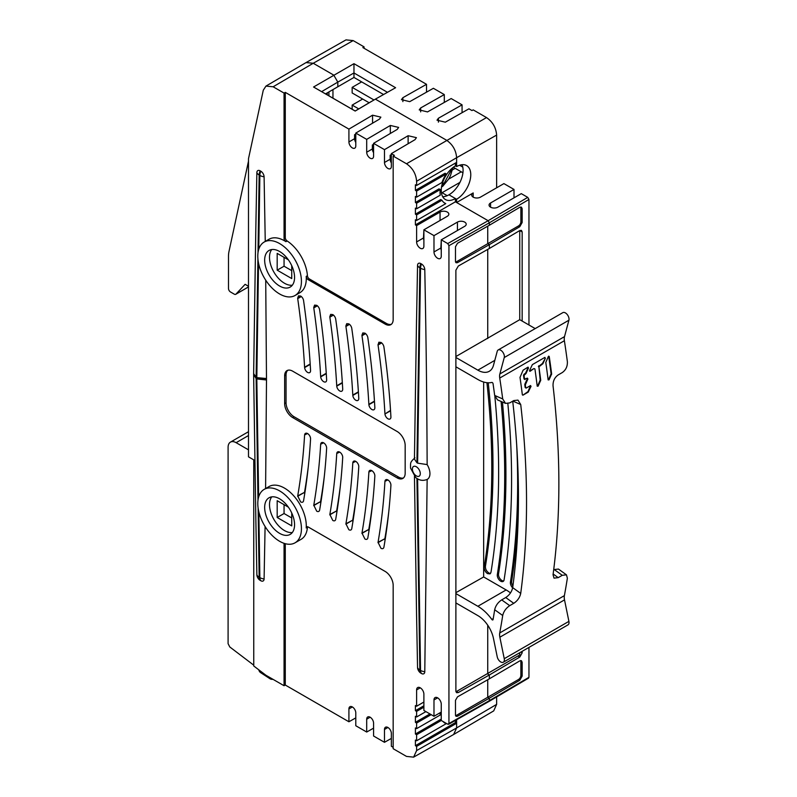 <?xml version="1.0" encoding="UTF-8"?>
<svg xmlns="http://www.w3.org/2000/svg" width="797" height="797" viewBox="0 0 797 797"><rect width="100%" height="100%" fill="white"/><g stroke="black" fill="none" stroke-linecap="round" stroke-linejoin="round"><path stroke-width="1.2" d="M272.972 679.313A11.357 6.555 -60 0 1 269.984 678.725A11.357 6.555 -60 0 1 268.34 676.633M493.702 710.904L496.631 704.379L456.621 727.94L453.692 734.465M496.631 696.937L496.631 704.379M527.744 678.018L528.959 677.311L528.959 647.403M528.959 324.997L528.959 199.469L527.744 197.377L488.143 220.709L489.358 222.801L448.94 245.675L447.725 243.573L441.259 239.837L441.259 256.166A5.141 2.969 -120 0 1 440.193 258.527A5.141 2.969 -120 0 1 437.623 258.268A5.141 2.969 -120 0 1 433.986 251.972L433.986 235.633L457.428 222.104A5.141 2.969 0 0 1 463.037 221.466A5.141 2.969 0 0 1 466.205 224.206A5.141 2.969 0 0 1 464.701 226.308L441.259 239.837M514.005 197.845L514.005 189.437L490.563 202.976A5.141 2.969 0 0 0 489.059 205.078A5.141 2.969 0 0 0 490.563 207.17A5.141 2.969 0 0 0 497.836 207.17L521.278 193.641L527.744 197.377M496.631 187.803L496.631 135.082C496.033 127.64 492.666 121.811 486.519 117.577L406.51 163.774C412.647 168.018 416.014 173.846 416.612 181.278L416.612 185.472L415.396 184.774L415.396 190.373L416.612 191.071L416.612 197.138L415.396 196.441L415.396 202.508L416.612 203.205L416.612 208.804L415.396 208.107L415.396 214.174L416.612 214.871L416.612 220.47L415.396 219.773L415.396 224.903L455.406 201.81L488.143 220.709L456.621 202.508L473.189 192.944A5.141 2.969 0 0 0 471.685 195.036A5.141 2.969 0 0 0 473.189 197.138A5.141 2.969 0 0 0 480.461 197.138L503.903 183.609L514.005 189.437M486.519 117.577L473.189 109.876L471.973 110.564L468.945 108.81L445.304 122.19L437.015 120.178L438.43 118.225L462.071 104.845L451.162 98.549L427.521 111.919L419.232 109.906L420.657 107.954L444.298 94.584L433.379 88.288L409.738 101.657L401.449 99.645L402.874 97.692L426.515 84.313L362.864 47.571L364.08 46.884L353.161 40.587L346.008 39.88M462.071 112.706L462.071 104.845M444.298 102.434L444.298 94.584M426.515 92.173L426.515 84.313M383.556 94.524L353.968 77.448L337.808 86.783L337.808 82.111L333.764 75.117L313.241 63.262L353.161 40.587M462.011 164.7A20.005 11.547 -60 0 1 463.087 170.309A20.005 11.547 -60 0 1 448.94 194.807L455.406 198.543A20.005 11.547 120 0 1 445.403 199.529A20.005 11.547 120 0 1 441.259 190.373A20.005 11.547 120 0 1 455.406 165.876L456.621 166.573L456.621 157.706C456.023 150.274 452.656 144.446 446.519 140.212L375.387 99.147L355.183 111.052L313.56 87.012L353.968 63.68L353.968 72.965L387.472 92.313M353.968 63.68L395.601 87.72L375.387 99.147L446.519 140.212C452.656 144.446 456.023 150.274 456.621 157.706L496.631 135.082M306.128 62.545L313.241 63.262L333.764 75.117L337.808 82.111L353.968 72.965L353.968 77.448L332.957 89.583L332.957 98.17M456.621 719.751L456.621 727.94L453.623 734.505M520.68 660.564A3.407 1.973 -60 0 1 520.879 661.54L520.879 675.348A3.407 1.973 -60 0 1 518.468 679.522L487.734 697.265L487.734 679.741L487.734 697.265L489.358 698.202L457.518 716.214L456.073 716.344L455.476 715.039L455.476 700.334L457.518 696.837L489.358 678.825L489.358 674.979L487.525 673.923L489.358 674.979L458.325 692.533L456.601 692.693L455.884 691.119L455.884 270.213L458.325 266.019L489.358 248.475L489.358 244.629L457.518 262.641L456.073 262.771L455.476 261.466L455.476 246.751L457.518 243.264L489.358 225.252L489.358 222.801L489.358 225.252L519.774 207.33L521.457 207.15L522.155 208.704L520.879 207.967A3.407 1.973 -60 0 0 520.68 206.991M437.623 697.843L433.986 699.945A5.141 2.969 -120 0 1 435.052 697.594A5.141 2.969 -120 0 1 437.623 697.843A5.141 2.969 -120 0 1 441.259 704.149L441.259 720.478L447.725 724.214L489.358 700.643L489.358 698.202L519.774 680.279L522.155 676.095L522.155 662.287L521.457 660.723L519.774 660.902L489.358 678.825L489.358 674.979L519.774 657.057L522.155 652.873L522.155 651.328M528.959 677.311L488.143 701.35L489.358 700.643L489.358 698.202L487.734 697.265L456.213 715.467A2.859 1.654 -60 0 1 455.565 715.716M520.879 207.967L520.879 221.775A3.407 1.973 -60 0 1 518.468 225.95L487.734 243.693L487.734 226.169L487.734 243.693L489.358 244.629L489.358 248.475L519.774 230.552L521.457 230.373L522.155 231.927L522.155 321.071M306.686 478.608L306.686 480.133M364.08 46.884L364.08 48.268M456.621 202.508L456.621 199.24L448.94 194.807A20.005 11.547 -60 0 1 442.714 196.729M456.621 199.24A20.005 11.547 120 0 0 470.768 174.742A20.005 11.547 120 0 0 466.624 165.587A20.005 11.547 120 0 0 456.621 166.573M520.879 221.775L522.155 222.512L519.774 226.707L489.358 244.629L487.734 243.693L456.213 261.894A2.859 1.654 -60 0 1 455.565 262.143M522.155 222.512L522.155 208.704M328.922 91.914L328.922 95.839M369.15 102.773L352.154 92.96L352.154 87.361L361.649 81.882M362.665 99.027L352.154 105.094L352.154 109.249M453.334 167.25L462.937 172.79M358.75 108.9L352.154 105.094M459.55 165.238L462.778 167.101M448.631 179.126L461.264 171.823M452.457 169.91L455.207 168.326M447.217 195.683L442.066 192.705L459.939 182.393M442.066 192.705L441.568 193.581M373.972 99.964L352.154 87.361M339.622 491.42L339.622 492.307M455.954 691.796L519.744 654.955L519.744 652.723M553.138 573.999L558.219 577.646L554.005 578.134L553.048 574.737A817.264 471.854 -120 0 0 553.048 385.848C552.869 381.125 554.592 377.479 558.219 374.909L562.254 372.578C565.89 370.017 567.594 366.361 567.364 361.609A817.264 471.854 -120 0 0 564.386 340.727A11.357 6.555 60 0 1 564.515 336.623L568.909 320.215L504.252 357.544A5.141 2.969 60 0 0 500.735 350.232A5.141 2.969 60 0 0 498.165 349.973A5.141 2.969 60 0 0 497.228 351.318L493.473 365.335A22.864 13.2 -120 0 1 489.288 371.282A22.864 13.2 -120 0 1 477.851 370.157L455.884 357.464M504.252 357.544L499.858 373.952A11.357 6.555 -120 0 0 499.729 378.057A817.264 471.854 60 0 1 502.708 398.938L494.678 395.442A805.837 465.249 -120 0 0 493.064 383.755A1.136 0.658 -120 0 0 491.809 382.44A34.291 19.795 60 0 1 477.851 379.482L455.884 366.799M493.223 618.611L491.809 619.428A34.291 19.795 60 0 0 477.851 606.278L455.884 593.586M491.809 619.428A1.136 0.658 -120 0 0 493.064 619.568A805.837 465.249 -120 0 0 494.678 609.745L502.708 615.513A817.264 471.854 60 0 1 499.729 632.957A11.357 6.555 -120 0 0 499.858 637.211L504.252 658.701A5.141 2.969 60 0 1 503.315 662.207A5.141 2.969 60 0 1 500.735 661.958A5.141 2.969 60 0 1 497.228 656.818L493.473 638.457A22.864 13.2 -120 0 0 477.851 615.603L455.884 602.921M503.315 662.207L567.972 624.878A5.141 2.969 -120 0 0 568.909 621.371L564.515 599.882A11.357 6.555 60 0 1 564.386 595.628A817.264 471.854 -120 0 0 567.364 578.184L566.458 574.836L562.254 575.314L554.234 569.546L553.676 569.865M568.909 320.215A5.141 2.969 -120 0 0 565.402 312.902A5.141 2.969 -120 0 0 562.821 312.643L498.165 349.973M535.195 328.593L519.744 319.677L519.744 230.572M487.734 625.207L487.734 673.814M558.219 577.646L562.254 575.314M512.86 401.1L520.72 404.517L517.97 400.114L513.766 400.572L509.721 402.913L505.517 403.372L502.708 398.938M520.72 404.517A817.264 471.854 60 0 1 520.72 593.406L512.69 587.638A805.837 465.249 -120 0 0 512.71 401.19M502.708 615.513C503.654 611.448 505.995 608.161 509.721 605.65L513.766 603.319C517.502 600.818 519.823 597.521 520.72 593.406M548.137 379.91A817.264 471.854 60 0 0 545.806 362.476L548.326 356.558L549.233 356.498A817.264 471.854 60 0 1 551.644 373.962L549.033 379.85L548.137 379.91L549.033 379.85L548.535 379.661L551.106 373.753L548.705 356.139M534.946 369.141L534.359 368.812L534.946 369.141A817.264 471.854 60 0 1 537.228 386.206L538.124 386.147L537.228 386.206M529.557 371.083L530.105 371.272L529.597 370.426L530.105 371.272L533.841 368.613L534.687 368.762M544.839 357.425L545.347 358.271L544.839 357.425L532.356 364.627L529.597 370.426M539.32 365.943L542.398 363.482L545.347 358.271L542.906 363.681L538.911 366.849A817.264 471.854 60 0 1 540.725 380.259L538.124 386.147L537.626 385.957L540.197 380.049L538.911 366.849M522.354 394.864A817.264 471.854 60 0 0 520.013 377.37L523.111 370.167L527.983 367.158L528.491 368.005L526.05 373.414L524.037 375.437A817.264 471.854 60 0 1 524.556 379.123L527.405 378.137L527.903 378.973L525.333 384.881A817.264 471.854 60 0 1 525.701 387.691L526.279 388.019L530.533 385.559L531.021 386.396L528.172 392.154L522.922 395.182L522.354 394.864L522.922 395.182L528.003 391.586L530.543 385.549L531.021 386.396L530.483 386.196M527.983 367.158L528.491 368.005L528.052 367.128M524.446 374.54L523.509 375.238L524.008 378.914L525.133 379.442M527.405 378.137L527.903 378.973L527.405 378.137M525.94 388.059L525.153 387.481L526.279 388.019M512.69 587.638C511.804 591.743 509.482 595.04 505.736 597.541L501.692 599.882C497.966 602.383 495.624 605.67 494.678 609.745M494.678 395.442L497.487 399.875L505.517 403.372M510.488 592.908A34.291 19.795 -120 0 0 506.145 589.939L483.659 576.958L483.659 382.022M455.884 592.669L483.659 576.958M501.104 401.459A769.254 444.128 60 0 1 497.318 574.627A4.862 2.809 -120 0 0 500.705 581.202A4.862 2.809 -120 0 0 503.136 581.441A4.862 2.809 -120 0 0 504.093 579.847A778.978 449.747 -120 0 0 507.848 403.621M486.917 382.69A750.973 433.578 60 0 1 484.207 567.046A4.862 2.809 -120 0 0 487.595 573.631L490.016 573.88L490.982 572.296A760.687 439.187 -120 0 0 494.847 396.368M516.675 444.666A787.546 454.688 60 0 1 510.429 582.208A4.862 2.809 -120 0 0 512.66 587.867M503.664 580.963A4.862 2.809 60 0 1 501.921 580.505A4.862 2.809 60 0 1 498.533 573.93A769.254 444.128 -120 0 0 502.439 402.037M490.553 573.392A4.862 2.809 60 0 1 488.81 572.933C486.439 571.21 485.303 569.008 485.423 566.328A750.973 433.578 -120 0 0 488.222 382.779M512.909 586.004A4.862 2.809 60 0 1 511.634 581.511A787.546 454.688 -120 0 0 518.359 509.273M455.884 356.548L519.744 319.677M487.734 249.381L487.734 338.526M566.458 574.836L558.438 569.058L554.234 569.546M295.049 295.498A30.864 17.823 60 0 1 279.617 293.973A30.864 17.823 60 0 1 259.453 266.776A30.864 17.823 60 0 1 264.186 242.039A30.864 17.823 60 0 1 279.617 243.573A30.864 17.823 60 0 1 299.772 270.771A30.864 17.823 60 0 1 295.049 295.498L299.891 292.698A30.864 17.823 -120 0 0 306.207 276.4A2.839 1.644 -120 0 0 308.21 279.677L385.14 324.09A11.357 6.555 -120 0 0 390.819 324.658A11.357 6.555 -120 0 0 393.17 319.458L393.17 156.073L394.385 155.365L391.357 153.612L414.998 139.684L416.423 137.672L408.124 135.719L408.124 143.729M406.51 163.774L393.17 156.073M440.054 220.47L440.054 212.072A5.141 2.969 0 0 1 447.326 212.072A5.141 2.969 0 0 1 448.831 214.174A5.141 2.969 0 0 1 447.326 216.276L423.884 229.805L423.884 246.134A5.141 2.969 -120 0 1 422.818 248.495A5.141 2.969 -120 0 1 420.248 248.236A5.141 2.969 -120 0 1 416.612 241.939L416.612 225.601L415.396 224.903M423.884 229.805L433.986 235.633M447.725 724.214L448.94 723.507L448.94 245.675M433.986 699.945L433.986 716.274L423.884 710.446L423.884 694.117A5.141 2.969 -120 0 0 420.248 687.811A5.141 2.969 -120 0 0 417.678 687.562A5.141 2.969 -120 0 0 416.612 689.913L416.612 706.242L423.884 702.047M423.884 707.178L416.612 711.382L415.396 710.675L415.396 705.544L416.612 706.242M416.612 711.382L416.612 716.981L415.396 716.274L415.396 722.341L429.952 713.943M431.157 714.65L416.612 723.048L415.396 722.341M416.612 723.048L416.612 728.647L415.396 727.94L415.396 734.007L440.721 719.392L441.259 719.701M441.259 720.478L416.612 734.714L415.396 734.007M416.612 734.714L416.612 740.782L415.396 740.074L415.396 745.673L455.406 722.58L456.621 723.278L456.621 727.94L416.612 750.575L416.612 746.381L415.396 745.673M264.186 489.368A30.864 17.823 60 0 1 279.617 490.892A30.864 17.823 60 0 1 299.772 518.09A30.864 17.823 60 0 1 295.049 542.817A30.864 17.823 60 0 1 279.617 541.293A30.864 17.823 60 0 1 259.453 514.095A30.864 17.823 60 0 1 264.186 489.368L269.037 486.559A30.864 17.823 -120 0 1 284.459 488.093A30.864 17.823 -120 0 1 306.207 527.973A2.839 1.644 -120 0 1 306.785 526.857A2.839 1.644 -120 0 1 308.21 526.996L385.14 571.419A11.357 6.555 -120 0 1 393.17 585.327L393.17 748.712L406.51 756.413L413.623 757.14L416.612 750.575M265.6 488.551L266.497 379.99L265.72 280.185M361.928 335.298L361.977 335.726A709.051 409.379 60 0 1 368.862 404.348L368.881 404.717A4.234 2.441 -120 0 0 371.86 409.499A4.234 2.441 -120 0 0 373.972 409.708A4.234 2.441 -120 0 0 374.829 407.337A717.519 414.261 -120 0 0 367.875 337.898A4.234 2.441 -120 0 0 364.906 333.146L362.784 332.937L361.928 335.298L365.265 333.385M345.868 326.023L345.918 326.441A709.051 409.379 60 0 1 352.792 395.063L352.812 395.442A4.234 2.441 -120 0 0 355.791 400.224A4.234 2.441 -120 0 0 357.903 400.433A4.234 2.441 -120 0 0 358.76 398.062A717.519 414.261 -120 0 0 351.806 328.623A4.234 2.441 -120 0 0 348.837 323.871L346.715 323.662L345.868 326.023L349.196 324.11M329.799 316.748L329.848 317.166A709.051 409.379 60 0 1 336.723 385.788L336.742 386.156A4.234 2.441 -120 0 0 339.721 390.948A4.234 2.441 -120 0 0 341.843 391.158A4.234 2.441 -120 0 0 342.69 388.787A717.519 414.261 -120 0 0 335.736 319.348A4.234 2.441 -120 0 0 332.767 314.596L330.645 314.387L329.799 316.748L333.126 314.825M313.729 307.473L313.779 307.891A709.051 409.379 60 0 1 320.653 376.513L320.683 376.881A4.234 2.441 -120 0 0 323.652 381.663A4.234 2.441 -120 0 0 325.774 381.883A4.234 2.441 -120 0 0 326.621 379.502A717.519 414.261 -120 0 0 319.667 310.063A4.234 2.441 -120 0 0 316.698 305.321L314.576 305.112L313.729 307.473L317.057 305.55M297.66 298.198L297.709 298.616A709.051 409.379 60 0 1 304.584 367.238L304.613 367.606A4.234 2.441 -120 0 0 307.582 372.388A4.234 2.441 -120 0 0 309.704 372.597A4.234 2.441 -120 0 0 310.551 370.226A717.519 414.261 -120 0 0 303.597 300.788A4.234 2.441 -120 0 0 300.628 296.036L298.506 295.836L297.66 298.198L300.987 296.275M384.921 481.647A709.051 409.379 60 0 1 378.047 542.329L380.966 548.276A4.234 2.441 -120 0 0 383.088 548.485A4.234 2.441 -120 0 0 383.945 546.951A717.519 414.261 -120 0 0 390.899 485.542A4.234 2.441 -120 0 0 387.93 479.953A4.234 2.441 -120 0 0 385.808 479.744A4.234 2.441 -120 0 0 384.951 481.308L387.89 479.933M368.862 472.362A709.051 409.379 60 0 1 361.977 533.054L364.906 538.991A4.234 2.441 -120 0 0 367.018 539.2A4.234 2.441 -120 0 0 367.875 537.676A717.519 414.261 -120 0 0 374.829 476.267A4.234 2.441 -120 0 0 371.86 470.678A4.234 2.441 -120 0 0 369.738 470.469A4.234 2.441 -120 0 0 368.881 472.033L371.82 470.658M352.792 463.087A709.051 409.379 60 0 1 345.918 523.768L348.837 529.716A4.234 2.441 -120 0 0 350.949 529.925A4.234 2.441 -120 0 0 351.806 528.401A717.519 414.261 -120 0 0 358.76 466.992A4.234 2.441 -120 0 0 355.791 461.403A4.234 2.441 -120 0 0 353.679 461.194A4.234 2.441 -120 0 0 352.812 462.748L355.751 461.373M336.723 453.812A709.051 409.379 60 0 1 329.848 514.493L332.767 520.441A4.234 2.441 -120 0 0 334.879 520.65A4.234 2.441 -120 0 0 335.736 519.126A717.519 414.261 -120 0 0 342.69 457.717A4.234 2.441 -120 0 0 339.721 452.118A4.234 2.441 -120 0 0 337.609 451.909A4.234 2.441 -120 0 0 336.752 453.473L339.681 452.098M320.653 444.537A709.051 409.379 60 0 1 313.779 505.218L316.698 511.166A4.234 2.441 -120 0 0 318.81 511.375A4.234 2.441 -120 0 0 319.667 509.841A717.519 414.261 -120 0 0 326.621 448.442A4.234 2.441 -120 0 0 323.652 442.843A4.234 2.441 -120 0 0 321.54 442.634A4.234 2.441 -120 0 0 320.683 444.198L323.612 442.823M304.584 435.262A709.051 409.379 60 0 1 297.709 495.943L300.628 501.891A4.234 2.441 -120 0 0 302.74 502.1A4.234 2.441 -120 0 0 303.597 500.566A717.519 414.261 -120 0 0 310.551 439.157A4.234 2.441 -120 0 0 307.582 433.568A4.234 2.441 -120 0 0 305.47 433.359A4.234 2.441 -120 0 0 304.613 434.923L307.542 433.548M424.781 269.565A8.518 4.832 -179.1 0 1 420.537 268.21L417.618 463.147L416.931 462.748L419.85 267.812A8.518 4.832 -179.1 0 1 417.548 265.381A4.633 2.67 60 0 1 420.816 263.598L421.503 263.996A4.633 2.67 60 0 1 424.781 269.565C426.056 332 426.843 397.006 427.142 464.591A12.413 7.163 -120 0 1 427.371 479.306A12.413 7.163 -120 0 1 427.142 479.425L424.781 671.722A4.633 2.67 60 0 1 421.503 673.515L420.816 673.116A4.633 2.67 60 0 1 417.548 667.547L416.562 614.487M417.548 265.381L416.393 328.743M390.53 410.385L384.951 413.992A4.234 2.441 -120 0 0 387.93 418.774A4.234 2.441 -120 0 0 390.042 418.983A4.234 2.441 -120 0 0 390.899 416.612A717.519 414.261 -120 0 0 383.945 347.173A4.234 2.441 -120 0 0 380.966 342.421L378.854 342.222L378.047 345.001A709.051 409.379 60 0 1 384.921 413.623M292.688 371.183L397.125 431.486A11.357 6.555 -120 0 1 405.165 445.403L405.165 473.229A11.357 6.555 -120 0 1 402.814 478.429A11.357 6.555 -120 0 1 397.125 477.871L292.688 417.568A11.357 6.555 -120 0 1 284.649 403.651L284.649 375.825A11.357 6.555 -120 0 1 287 370.625A11.357 6.555 -120 0 1 292.688 371.183M391.357 153.612L391.357 166.463A4.862 2.809 -120 0 1 390.351 168.685A4.862 2.809 -120 0 1 387.92 168.446A4.862 2.809 -120 0 1 384.483 162.488L384.483 149.647L373.574 143.35L373.574 156.192A4.862 2.809 -120 0 1 372.568 158.414A4.862 2.809 -120 0 1 370.137 158.175A4.862 2.809 -120 0 1 366.7 152.227L366.7 139.375L355.791 133.079L355.791 145.931A4.862 2.809 -120 0 1 354.785 148.152A4.862 2.809 -120 0 1 352.354 147.913A4.862 2.809 -120 0 1 348.917 141.956L348.917 129.114L285.276 92.372L284.061 93.08L284.061 238.283A2.839 1.644 -120 0 0 285.934 241.68A30.864 17.823 -120 0 0 284.459 240.774A30.864 17.823 -120 0 0 269.037 239.239L264.186 242.039M265.252 241.431L264.096 176.795A8.518 4.832 -179.1 0 1 259.862 175.44A8.518 4.921 -60 0 1 260.061 173.626A8.518 4.921 -60 0 1 260.091 173.497A8.518 4.921 -60 0 1 260.828 171.225A4.633 2.67 60 0 1 264.096 176.795M266.497 378.525L256.813 377.648L258.537 263.14M253.635 374.381L256.813 378.296L266.497 379.262M258.627 497.079L256.813 378.944L266.497 379.99M264.096 578.951A4.633 2.67 60 0 1 260.828 580.744L260.131 580.346A4.633 2.67 60 0 1 256.863 574.776A8.518 5.001 -0.9 0 0 259.164 577.237L259.862 577.636A8.518 5.001 -0.9 0 0 264.096 578.951L265.092 526.508M295.049 542.817L301.107 539.32A30.864 17.823 -120 0 0 307.423 527.265A2.839 1.644 60 0 1 307.532 526.747M387.92 727.482L384.483 729.464A4.862 2.809 -120 0 1 385.489 727.233A4.862 2.809 -120 0 1 387.92 727.482A4.862 2.809 -120 0 1 391.357 733.429L391.357 746.271L393.17 747.327M384.483 729.464L384.483 742.306L373.574 736.01L373.574 723.158A4.862 2.809 -120 0 0 370.137 717.21A4.862 2.809 -120 0 0 367.706 716.971A4.862 2.809 -120 0 0 366.7 719.193L366.7 732.044L355.791 725.738L355.791 712.897A4.862 2.809 -120 0 0 352.354 706.949A4.862 2.809 -120 0 0 349.923 706.71A4.862 2.809 -120 0 0 348.917 708.932L348.917 721.773L285.276 685.031L285.276 543.693M284.061 93.08L273.142 86.783L265.969 86.086L263.279 90.22L248.495 158.693L248.495 456.83L253.755 459.859L253.755 665.983L265.949 675.258L284.061 685.719L285.276 685.031M355.791 717.888L348.917 721.773M373.574 728.159L366.7 732.044M391.357 738.421L384.483 742.306M306.028 62.594L313.241 63.262L273.142 86.783M327.298 94.903L327.298 92.85L325.525 93.877L337.808 86.783L337.808 82.111L321.639 91.635L355.183 111.002L371.352 101.478M423.815 693.221L423.486 691.955M441.189 703.253L440.861 701.988M441.259 250.158A5.141 2.969 60 0 1 440.861 248.006L441.259 240.305M423.884 240.126A5.141 2.969 60 0 1 423.486 237.974L423.884 230.273M385.021 540.396A4.234 2.441 60 0 1 384.871 538.712L377.997 542.687M378.047 542.329L384.871 538.712M384.921 538.364A709.051 409.379 -120 0 0 388.697 512.401M304.683 494.01A4.234 2.441 60 0 1 304.524 492.327L297.66 496.302M297.709 495.943L304.524 492.327M304.584 491.978A709.051 409.379 -120 0 0 308.359 466.016M320.753 503.286A4.234 2.441 60 0 1 320.593 501.602L313.729 505.577M313.779 505.218L320.593 501.602M320.643 501.253A709.051 409.379 -120 0 0 324.429 475.301M336.822 512.561A4.234 2.441 60 0 1 336.663 510.877L329.799 514.852M329.848 514.493L336.663 510.877M336.713 510.528A709.051 409.379 -120 0 0 340.498 484.576M352.892 521.836A4.234 2.441 60 0 1 352.732 520.162L345.868 524.137M345.918 523.768L352.732 520.162M352.782 519.803A709.051 409.379 -120 0 0 356.568 493.851M368.951 531.111A4.234 2.441 60 0 1 368.802 529.437L361.928 533.412M361.977 533.044L368.802 529.437M368.852 529.078A709.051 409.379 -120 0 0 372.627 503.126M284.061 504.66L284.061 513.527L291.742 517.96M284.061 257.341L284.061 266.208L291.742 270.641M440.054 212.072L416.612 225.601M447.725 243.573L488.143 220.709L489.358 222.801L528.959 199.469M455.406 201.81L455.406 198.543M416.612 185.472L456.621 162.379L456.621 157.706L416.612 181.278M455.406 165.876L455.406 163.076M415.396 190.373L445.045 173.258L446.26 173.955A23.432 13.529 120 0 0 441.937 182.523L416.612 197.138M416.612 220.47L445.772 203.633L444.567 202.936A23.432 13.529 -60 0 1 444.318 202.827M415.396 214.174L440.721 199.549L441.937 200.246A23.432 13.529 120 0 0 444.905 203.205A23.432 13.529 120 0 0 445.772 203.633M415.396 202.508L439.017 188.869L440.233 189.566A23.432 13.529 120 0 0 440.054 192.475A23.432 13.529 120 0 0 440.233 195.175L416.612 208.804M416.612 191.071L446.26 173.955M384.483 149.647L408.124 135.719M366.7 139.375L390.341 125.458L398.639 127.41L397.215 129.423L373.574 143.35M348.917 129.114L372.558 115.186L380.856 117.139L379.432 119.151L355.791 133.079M313.56 87.012L321.639 91.635M391.357 162.947A4.862 2.809 60 0 1 390.141 159.231L390.141 155.256L391.357 154.558M373.574 152.685A4.862 2.809 60 0 1 372.358 148.959L372.358 144.994L373.574 144.297M355.791 142.414A4.862 2.809 60 0 1 354.575 138.698L354.575 134.723L355.791 134.026M391.397 324.249A11.357 6.555 60 0 1 386.346 323.393L309.425 278.98A2.839 1.644 60 0 1 307.423 275.702A30.864 17.823 -120 0 0 287.149 240.973A2.839 1.644 60 0 1 285.276 237.586L285.276 92.372M279.617 286.033A21.15 12.204 -120 0 0 290.188 287.079A21.15 12.204 -120 0 0 293.426 270.143A21.15 12.204 -120 0 0 279.617 251.503A21.15 12.204 -120 0 0 269.037 250.457A21.15 12.204 -120 0 0 265.8 267.403A21.15 12.204 -120 0 0 279.617 286.033M292.33 285.196A21.15 12.204 60 0 1 284.459 283.234A21.15 12.204 60 0 1 271.398 266.836A21.15 12.204 60 0 1 271.747 249.541M288.365 259.822L277.187 253.376L277.187 270.173L291.742 278.571L291.742 265.66M284.061 266.208L277.187 270.173M260.131 170.827A8.518 4.921 120 0 0 259.374 173.228A8.518 4.921 120 0 0 259.164 175.041A8.518 4.832 -179.1 0 1 256.863 172.61A4.633 2.67 60 0 1 260.131 170.827L260.828 171.225M256.863 172.61L255.787 230.353M256.863 574.776L255.867 521.019M284.061 543.325L284.061 685.719M257.909 258.836L256.126 377.25L256.813 378.944L256.126 378.545L257.989 500.217M253.635 374.421L256.126 378.545L256.126 377.25L253.645 373.683M253.755 665.176L229.795 646.965L228.091 643.677L228.091 447.326A11.357 6.555 60 0 1 230.443 442.126A11.357 6.555 60 0 1 236.121 442.684L248.495 449.837M248.495 286.272L245.117 284.32L235.952 294.133A2.859 1.654 60 0 1 235.733 294.312A2.859 1.654 60 0 1 234.298 294.173L230.512 291.991A2.859 1.654 60 0 1 228.49 288.484L228.49 256.345A28.572 16.498 60 0 1 228.968 251.573L248.495 161.143M355.791 140.332L354.675 139.684M455.406 720.438L455.406 722.58M442.953 721.454A23.432 13.529 120 0 0 444.905 723.038A23.432 13.529 120 0 0 446.26 723.656L445.045 722.959A23.432 13.529 -60 0 1 444.318 722.66M415.396 710.675L423.884 705.783M456.621 723.278L416.612 746.381M446.26 723.656L416.612 740.782M440.054 712.777A23.432 13.529 120 0 0 440.233 715.009L416.612 728.647M425.907 711.611L416.612 716.981M441.259 712.08L433.986 716.274M416.612 214.871L441.937 200.246M416.612 203.205L440.233 189.566M377.997 344.583L381.335 342.66M381.663 342.919L378.047 345.001M390.55 410.774L384.951 413.992M301.316 296.534L297.709 298.616M304.584 367.238L310.182 364M310.212 364.388L304.613 367.606M317.385 305.809L313.779 307.891M320.653 376.513L326.252 373.275M326.282 373.663L320.683 376.881M333.455 315.084L329.848 317.166M336.723 385.788L342.321 382.56M342.351 382.939L336.742 386.156M349.524 324.359L345.918 326.441M352.792 395.063L358.391 391.835M358.411 392.214L352.812 395.442M365.594 333.644L361.977 335.726M368.862 404.348L374.46 401.11M374.48 401.489L368.881 404.717M384.951 481.308L387.591 479.784M304.613 434.923L307.243 433.399M320.683 444.198L323.313 442.674M336.742 453.473L339.383 451.949M352.812 462.748L355.452 461.224M368.881 472.023L371.522 470.499M284.061 513.527L277.187 517.492L277.187 500.695L288.365 507.141M277.187 517.492L291.742 525.89L291.742 512.989M292.33 532.516A21.15 12.204 60 0 1 284.459 530.553A21.15 12.204 60 0 1 271.398 514.155A21.15 12.204 60 0 1 271.747 496.87M279.617 533.352A21.15 12.204 -120 0 0 290.188 534.398A21.15 12.204 -120 0 0 293.426 517.462A21.15 12.204 -120 0 0 279.617 498.822A21.15 12.204 -120 0 0 269.037 497.776A21.15 12.204 -120 0 0 265.8 514.723A21.15 12.204 -120 0 0 279.617 533.352M417.618 463.147L427.142 464.591M417.548 667.547A8.518 5.001 -0.9 0 0 419.85 670.008L416.931 478.449L417.618 478.848C420.517 480.621 423.695 480.81 427.142 479.425L427.371 479.306M417.618 478.848L420.537 670.407L419.85 670.008A8.518 4.921 120 0 0 420.059 671.592A8.518 4.921 120 0 0 420.089 671.682A8.518 4.921 120 0 0 420.816 673.116M416.931 478.449L415.695 477.552L410.515 468.038C410.674 462.808 409.678 462.579 414.958 457.807M416.931 462.748L414.44 459.132L416.522 319.866M403.471 477.951A11.357 6.555 60 0 1 398.54 477.054L294.093 416.761A11.357 6.555 60 0 1 286.053 402.844L286.053 375.008A11.357 6.555 60 0 1 287.747 370.296M442.903 181.786L442.903 185.601L441.588 186.727M452.387 167.998L442.335 186.548M529.587 371.073L533.841 368.613M544.879 358.092L544.909 357.395M538.802 365.753L538.393 366.65M523.928 374.341L525.532 373.215L528.012 367.825M524.008 378.914L524.795 379.492M525.422 384.373L524.864 384.154L527.345 378.764M524.864 384.154L525.333 384.881M525.153 387.481L524.785 384.672M258.786 669.809A10.769 6.217 120 0 0 260.619 672.628L258.547 669.629M519.774 657.057L517.95 656.011M522.155 231.927L519.774 230.552M520.82 652.105L522.155 652.873M473.189 192.944L473.189 197.138M519.774 680.279L518.468 679.522M522.155 662.287L520.879 661.54M520.879 675.348L522.155 676.095M438.43 122.15L438.43 118.225M420.657 111.879L420.657 107.954M402.874 101.617L402.874 97.692M519.774 226.707L518.468 225.95M490.563 202.976L490.563 207.17M504.252 658.701L568.909 621.371M564.515 599.882L499.858 637.211M564.386 595.628L499.729 632.957M499.729 378.057L564.386 340.727M501.692 599.882L509.721 605.65M513.766 603.319L505.736 597.541M477.851 606.278L506.145 589.939M497.318 574.627L498.533 573.93M484.207 567.036L485.423 566.328M510.429 582.208L511.634 581.511M499.858 373.952L564.515 336.623M477.851 370.157L494.798 360.374M551.644 373.962L551.106 373.753M551.016 374.271L551.544 374.47M542.906 363.681L542.398 363.482M542.07 363.86L542.588 364.06M540.725 380.259L540.197 380.049M540.107 380.567L540.635 380.777M528.501 391.775L528.003 391.586M527.674 391.965L528.172 392.154M526.05 373.414L525.532 373.215M525.203 373.594L525.721 373.793M523.509 375.238L524.037 375.437M258.746 249.351L259.862 175.44L259.164 175.041L257.999 252.828M260.828 580.744A8.518 4.921 -60 0 1 260.061 579.22A8.518 4.921 -60 0 1 259.862 577.636L258.846 511.853M306.207 527.973L307.423 527.265M416.612 241.939L423.486 237.974M457.428 230.502L457.428 222.104M433.986 251.972L440.861 248.006M384.483 162.488L390.141 159.231M307.423 275.702L306.207 276.4M285.934 241.68L287.149 240.973M258.108 507.948L259.164 577.237A8.518 4.921 120 0 0 259.374 578.821A8.518 4.921 120 0 0 259.404 578.911A8.518 4.921 120 0 0 260.131 580.346M248.495 435.541L236.121 442.684M235.952 294.133L248.495 286.89M284.061 238.283L285.276 237.586M309.425 278.98L308.21 279.677M385.14 324.09L386.346 323.393M372.558 115.186L372.558 123.206M348.917 141.956L354.575 138.698M390.341 125.458L390.341 133.468M366.7 152.227L372.358 148.959M456.213 261.894L457.518 262.641M456.502 691.477L458.325 692.533M420.248 687.811L416.612 689.913M456.213 715.467L457.518 716.214M370.137 717.21L366.7 719.193M352.354 706.949L348.917 708.932M416.343 466.763A5.599 3.228 60 0 1 420.298 473.617A5.599 3.228 60 0 1 416.343 475.909A5.599 3.228 60 0 1 412.388 469.054A5.599 3.228 60 0 1 416.343 466.763M421.503 673.515A8.518 4.921 -60 0 1 420.537 670.407A8.518 5.001 -0.9 0 0 424.781 671.722M420.816 263.598A8.518 4.921 120 0 0 419.85 267.812L420.537 268.21A8.518 4.921 -60 0 1 420.746 266.397A8.518 4.921 -60 0 1 421.503 263.996M397.125 477.871L398.54 477.054M294.093 416.761L292.688 417.568M284.649 403.651L286.053 402.844M286.053 375.008L284.649 375.825M260.619 672.628L269.984 678.725M306.187 62.505L346.057 39.85M489.009 701.43L528.61 678.098M453.712 734.455L493.722 710.884M253.645 373.654L255.837 227.215M253.625 373.783L253.635 374.48M253.645 375.168L255.917 523.948M230.443 442.126L248.495 431.705M306.058 62.584L266.029 86.056M235.733 294.312L248.495 286.94M453.603 734.515L413.593 757.15M488.989 701.44L448.581 724.304M414.46 476.327L416.592 616.709M442.614 186.408L448.581 179.195L450.474 175.639L452.895 167.589"/></g></svg>
